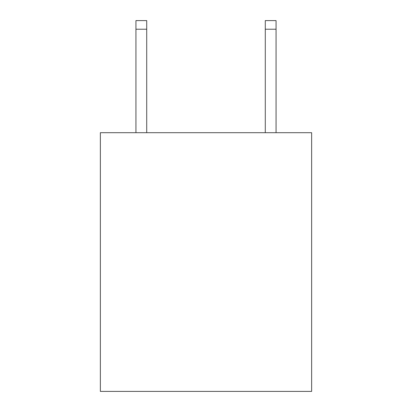 <?xml version="1.0" encoding="UTF-8"?>
<svg xmlns="http://www.w3.org/2000/svg" width="412" height="412" viewBox="0 0 412 412"><rect width="100%" height="100%" fill="white"/><g stroke="black" fill="none" stroke-linecap="round" stroke-linejoin="round"><path stroke-width="0.62" d="M311.637 132.7L311.637 391.4L100.363 391.4L100.363 132.7L311.637 132.7M146.713 132.7L146.713 29.221L135.934 29.221L135.934 20.6L146.713 20.6L146.713 29.221M135.934 132.7L135.934 29.221M276.066 132.7L276.066 20.6L265.287 20.6L265.287 132.7M265.287 29.221L276.066 29.221"/></g></svg>
